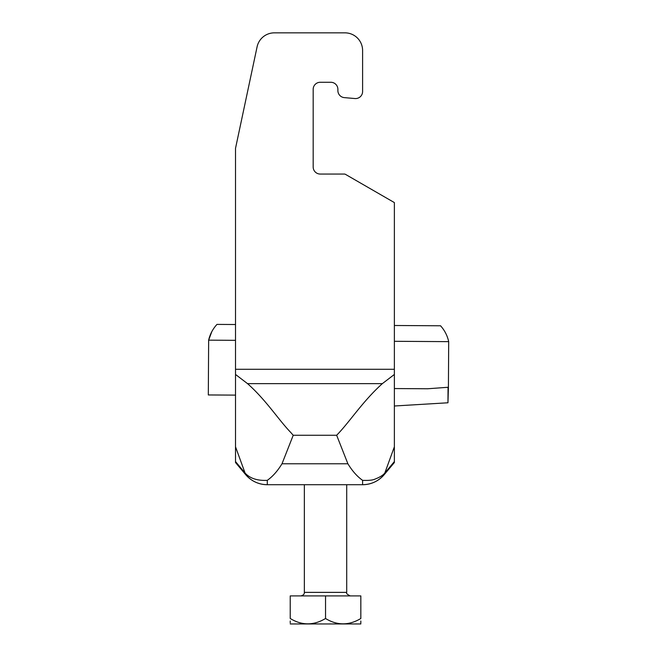 <?xml version="1.0" encoding="UTF-8"?>
<svg xmlns="http://www.w3.org/2000/svg" width="657" height="657" viewBox="0 0 657 657"><rect width="100%" height="100%" fill="white"/><g stroke="black" fill="none" stroke-linecap="round" stroke-linejoin="round"><path stroke-width="0.99" d="M235.518 458.988L235.518 461.567L245.086 473.073C250.005 478.419 257.404 480.842 267.284 480.341L267.284 484.71C258.587 484.538 251.376 481.17 245.652 474.625L235.518 462.536L235.518 416.653M235.518 416.341L235.518 407.028M394.372 202.586L345.442 174.343L394.372 202.586L394.372 374.457L382.341 383.639C362.401 401.632 349.746 421.884 336.655 435.263L347.89 463.776C352.316 471.028 357.219 476.555 362.598 480.341L362.598 484.71C371.295 484.538 378.506 481.17 384.23 474.625L394.372 462.536L394.372 374.457M320.238 174.056A7.063 7.063 0 0 1 313.175 166.993A7.063 7.063 0 0 0 320.238 174.056L344.383 174.056A2.119 2.119 0 0 1 345.442 174.343M313.175 89.336A7.063 7.063 0 0 1 320.238 82.273A7.063 7.063 0 0 0 313.175 89.336L313.175 166.993M330.832 82.273A7.063 7.063 0 0 1 337.887 89.336L337.887 90.584L337.887 89.336A7.063 7.063 0 0 0 330.832 82.273L320.238 82.273M344.334 97.622L354.928 98.542L344.334 97.622A7.063 7.063 0 0 1 337.887 90.584M362.598 91.512L362.598 50.499L362.598 91.512A7.063 7.063 0 0 1 354.928 98.542M344.95 32.85L274.355 32.85L344.95 32.85A17.649 17.649 0 0 1 362.598 50.499M267.284 484.71C258.587 484.538 251.376 481.17 245.652 474.625C251.376 481.17 258.587 484.538 267.284 484.71C258.587 484.538 251.376 481.17 245.652 474.625A28.243 28.243 0 0 0 267.284 484.71L362.598 484.71C371.295 484.538 378.506 481.17 384.23 474.625L384.797 473.073C383.039 475.257 379.779 477.269 375.016 479.101C372.634 480.201 368.495 480.612 362.598 480.341M267.284 480.341C272.663 476.555 277.566 471.028 282.001 463.776L293.227 435.263L336.655 435.263M245.652 474.625L235.518 446.801L235.518 374.457L247.541 383.639C266.315 400.327 278.174 419.38 290.731 432.437L293.227 435.263M394.372 461.567L394.372 446.801L384.797 473.073L394.372 461.567L394.372 462.536M274.355 32.85A17.649 17.649 0 0 0 257.092 46.828L235.518 148.342L235.518 374.457M360.833 623.961L290.23 623.961M360.833 618.5C360.833 625.62 360.833 625.62 360.833 618.5L360.833 595.907L290.23 595.907L290.23 618.5C301.9 625.62 313.66 625.62 325.535 618.5C337.197 625.62 348.966 625.62 360.833 618.5M360.833 623.214L360.833 621.013M290.23 621.013L290.23 621.555M290.23 622.048L290.23 622.877M290.23 618.5C290.23 625.62 290.23 625.62 290.23 618.5M325.535 618.5L325.535 595.907M394.372 387.835L394.372 413.048M394.742 388.558L427.658 388.763L448.411 387.252L447.959 402.782L394.635 405.985M448.411 387.252L448.69 341.64C447.376 335.637 444.658 330.348 440.551 325.782L394.372 325.494M235.518 324.517L216.982 324.402C212.835 328.886 210.051 334.134 208.647 340.162L235.518 340.326M394.372 341.303L448.69 341.64M208.647 340.162L208.31 394.956L235.518 395.12M208.663 340.104L211.784 331.719M448.049 387.285L447.959 402.782M362.598 484.71C371.295 484.538 378.506 481.17 384.23 474.625C378.506 481.17 371.295 484.538 362.598 484.71A28.243 28.243 0 0 0 384.23 474.625M282.001 463.776L347.89 463.776M235.518 369.283L394.372 369.283M247.541 383.639L382.341 383.639M304.355 484.71L304.355 592.376L346.715 592.376C346.017 593.271 347.192 594.445 350.247 595.907M346.715 484.71L346.715 592.376M304.355 592.376C304.478 594.15 303.304 595.332 300.824 595.907"/></g></svg>
